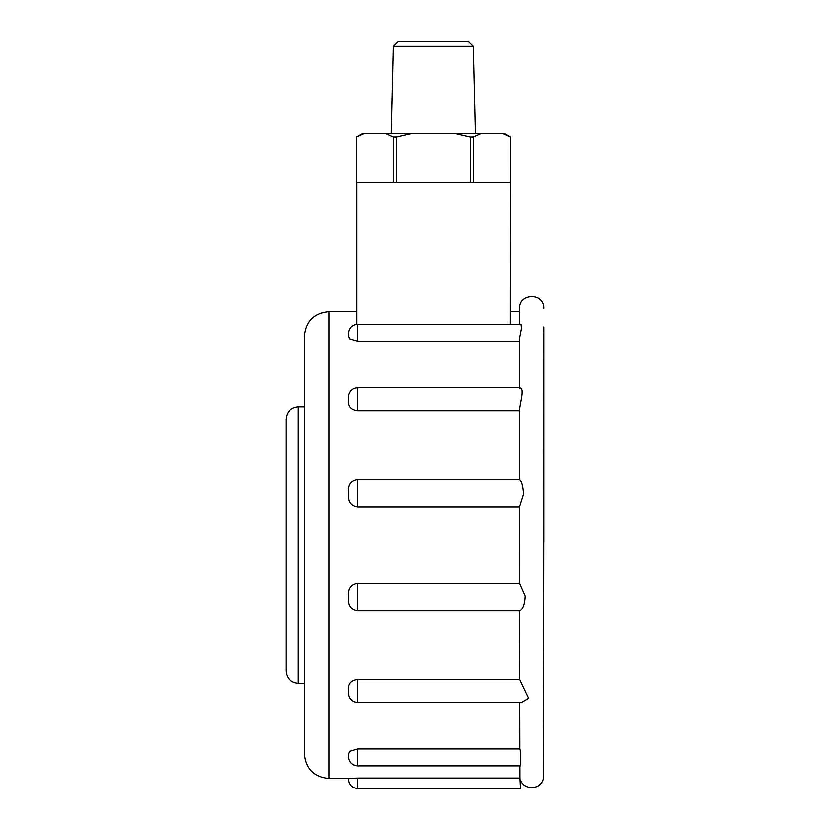 <?xml version="1.0" encoding="UTF-8"?>
<svg xmlns="http://www.w3.org/2000/svg" width="830" height="830" viewBox="0 0 830 830"><rect width="100%" height="100%" fill="white"/><g stroke="black" fill="none" stroke-linecap="round" stroke-linejoin="round"><path stroke-width="1.25" d="M393.441 46.387L398.442 41.5L468.411 41.5L473.411 46.387L393.441 46.387L391.304 133.63M510.367 182.642L510.336 137.095L502.741 133.63L504.36 133.63L510.367 137.095L510.201 324.333M473.411 46.387L475.549 133.63M356.651 182.642L356.651 324.374M510.17 182.642L356.485 182.642L356.485 137.095L362.492 133.63L364.111 133.63L356.516 137.095L356.516 182.642M502.741 133.63L481.13 133.63L473.442 137.147L470.403 137.147L455.037 133.63L411.815 133.63L396.45 137.147L393.41 137.147L393.41 182.642M393.41 137.147L385.722 133.63L364.111 133.63M396.45 137.147L396.45 182.642M470.403 137.147L470.403 182.642M473.442 137.147L473.442 182.642M481.13 133.63L455.037 133.63M411.815 133.63L385.722 133.63M348.361 754.107L349.7 751.223L357.574 748.919L357.574 765.862C351.982 765.312 348.911 762.241 348.361 756.649L348.361 754.107L348.361 756.649M357.574 702.388C352.833 702.066 349.824 699.617 348.548 695.032L348.372 687.759C348.579 682.914 351.64 680.133 357.574 679.407L519.538 679.407L528.503 698.248L521.489 702.388L357.574 702.388L357.574 679.407M357.574 583.293L357.574 610.631C351.37 609.718 348.299 606.128 348.361 599.862L348.361 594.239C348.268 587.931 351.339 584.289 357.574 583.293L519.424 583.293L525.068 596.023C524.601 604.582 522.734 609.448 519.445 610.631L519.538 679.407M357.574 479.605L357.574 506.943C351.37 505.989 348.299 502.337 348.361 495.998L348.361 490.374C348.268 484.139 351.339 480.549 357.574 479.605L519.414 479.605M357.574 410.819C351.671 410.113 348.6 407.333 348.372 402.467L348.548 395.184C349.824 390.608 352.833 388.15 357.574 387.828L357.574 410.819L519.414 410.819M357.574 341.286L349.7 338.962L348.361 336.088L348.361 333.577C348.911 327.954 351.982 324.883 357.574 324.333L357.574 341.286L519.414 341.286M519.414 388.212C522.412 387.247 522.796 391.999 520.566 402.467L519.414 409.169L519.414 479.699C521.593 481.265 522.921 486.1 523.398 494.203L519.414 506.684L519.424 583.293M543.858 410.819L543.951 479.605M543.972 338.962L543.806 388.886M357.574 324.333L520.898 324.333L521.344 328.421L519.414 338.308L519.414 387.828M543.982 327.02L543.982 542.011L543.671 334.801M286.018 670.993L286.018 419.171C286.744 411.711 290.842 407.613 298.302 406.887L298.302 683.277C290.842 682.551 286.744 678.452 286.018 670.993M304.444 753.91L304.444 336.254C305.907 321.324 314.093 313.138 329.012 311.686L329.012 778.478C314.093 777.015 305.897 768.829 304.444 753.91M298.302 683.277L304.444 683.277L304.444 545.082M543.972 506.943L543.588 778.478C541.378 789.641 524.062 790.824 520.337 780.076M543.65 760.436L543.619 768.435M543.619 770.178L543.609 771.765M519.59 702.388L519.715 748.919L357.574 748.919M357.574 765.862L520.337 765.862L520.337 751.077L519.715 748.919M519.767 765.862L519.798 778.052L357.574 778.052L357.574 788.5C351.982 787.95 348.911 784.879 348.361 779.287L348.361 778.457L348.361 779.287M357.574 788.5L520.337 788.5L519.798 778.052M519.798 778.021L519.798 775.822M348.361 778.457L357.574 778.052M357.574 610.631L519.445 610.631M357.574 506.943L519.414 506.943M543.671 336.866L543.671 337.769M543.982 308.615C544.739 292.772 518.657 292.762 519.414 308.615L519.414 324.333M357.574 387.828L519.736 387.828M329.012 778.478L348.361 778.478M329.012 311.686L356.651 311.686M510.201 311.686L519.414 311.686M298.302 406.887L304.444 406.887"/></g></svg>
